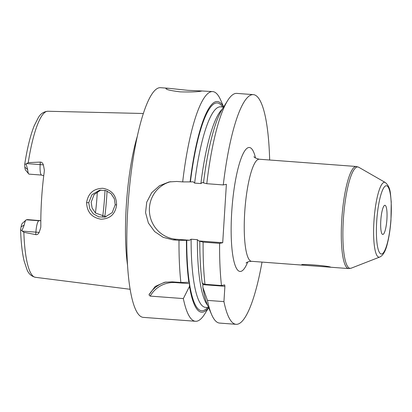 <?xml version="1.0" encoding="UTF-8"?>
<svg xmlns="http://www.w3.org/2000/svg" width="412" height="412" viewBox="0 0 412 412"><rect width="100%" height="100%" fill="white"/><g stroke="black" fill="none" stroke-linecap="round" stroke-linejoin="round"><path stroke-width="0.62" d="M137.242 136.521A88.549 18.195 94.3 0 0 127.586 265.616M43.739 175.749L41.622 175.069A10.97 2.256 -85.7 0 1 40.149 164.594L40.309 162.091L28.227 162.632L26.126 163.991L24.715 164.326C27.223 148.227 30.38 135.383 34.196 125.799L38.378 117.559C40.556 113.743 43.718 111.642 47.854 111.255L143.319 113.496M40.309 162.091C41.638 162.034 42.668 162.972 43.394 164.913L44.341 170.063L44.233 171.825A84.156 17.294 94.3 0 0 40.824 226.044L40.721 227.676L39.14 232.456C38.177 234.171 37.044 234.897 35.746 234.634L35.901 232.136L22.243 231.111L21.934 230.643L24.164 225.153A10.97 2.256 -85.7 0 1 26.033 220.013A10.97 2.256 -85.7 0 1 26.394 219.812L27.439 219.601L40.304 220.657A5.485 5.356 78.6 0 1 38.883 220.744L39.923 220.533M22.243 231.111L23.845 232.301L35.746 234.634M116.591 204.96C115.293 214.178 110.071 218.921 100.914 219.189C91.742 217.546 86.968 212.025 86.592 202.627C88.132 193.336 93.55 188.552 102.835 188.279C111.873 190.004 116.457 195.561 116.591 204.96L115.211 204.743L112.177 212.664L104.844 217.124L98.715 216.856L93.277 213.813L89.713 208.693L88.74 202.689L91.984 194.675L99.519 190.226L105.688 190.499L111.013 193.625L114.351 198.805L115.211 204.743M41.622 175.069L29.134 174.137A10.97 2.256 -85.7 0 1 28.68 173.859L25.539 170.038A7.313 1.504 -85.7 0 1 24.859 167.174L24.715 164.326M21.934 230.643L20.6 229.819L21.11 226.749L24.164 225.153M26.033 220.013L22.356 223.319A7.313 1.504 94.3 0 0 21.11 226.749M28.68 173.859A10.97 2.256 -85.7 0 1 27.661 169.559L26.126 163.991M97.314 191.678A62.15 12.772 -85.7 0 1 95.44 212.978M168.863 88.312L187.857 90.331L201.968 90.975C198.553 91.845 191.302 92.144 180.219 91.866C169.646 90.522 165.001 89.337 166.288 88.307L168.863 88.312L160.52 87.684A115.164 23.664 -85.7 0 0 159.15 87.777A115.164 23.664 94.3 0 0 128.096 204.064A115.164 23.664 94.3 0 0 143.34 317.374L195.515 321.278A115.164 23.664 94.3 0 0 196.885 321.19A115.164 23.664 94.3 0 0 204.687 314.057L208.647 307.723M189.494 286.386L183.34 298.582L150.205 296.104L148.974 294.889L155.185 286.474L164.594 282.272L172.01 281.839L180.878 282.503L189.489 282.261L189.494 286.386A105.652 21.707 94.3 0 0 208.601 307.615M170.702 181.666A29.314 28.639 -101.4 0 0 149.51 212.628A29.314 28.639 -101.4 0 0 176.202 239.254L173.102 239.877L179.009 240.314A115.164 23.664 94.3 0 0 180.878 282.503M173.102 239.877L163.214 237.348L154.613 231.544L148.387 223.01L145.57 212.68L146.729 202.163L151.678 192.703L159.542 185.704L169.105 181.939L176.779 181.46L182.681 181.898A115.164 23.664 94.3 0 1 211.325 91.675A115.164 23.664 94.3 0 1 212.695 91.588A115.164 23.664 94.3 0 1 220.688 100.095L223.665 106.945M165.882 88.554L166.288 88.307M183.34 298.582A115.164 23.664 94.3 0 0 195.515 321.278M148.974 294.889A29.247 28.577 78.6 0 1 166.088 282.019M150.205 296.104A27.784 27.146 78.6 0 1 175.44 282.586L189.705 283.657M223.603 107.043A105.652 21.707 94.3 0 0 190.107 181.888L193.228 181.831L194.639 183.103L200.886 183.567L202.441 182.521L203.801 182.825M208.59 307.589L205.537 307.362A100.543 20.657 -85.7 0 1 191.111 239.202L189.556 240.248L186.43 240.304A105.652 21.707 94.3 0 0 188.881 282.369M202.874 287.391L207.447 300.384A115.164 23.664 94.3 0 0 211.624 314.577L207.633 305.39A105.652 21.707 -85.7 0 1 202.874 287.391L202.797 283.255M198.764 240.938L222.707 242.73L219.601 243.353L203.111 242.117L198.764 240.938L197.353 239.671L191.111 239.202M176.202 239.254L189.556 240.248M222.707 242.73L226.379 184.313L223.278 184.937L206.783 183.701L203.487 182.887A105.652 21.707 -85.7 0 1 222.315 109.103L227.625 100.61A115.164 23.664 94.3 0 0 206.783 183.701M179.009 240.314L186.43 240.304M190.107 181.888L182.681 181.898M269.659 160.011A115.164 23.664 94.3 0 0 253.292 94.626L236.797 93.39A115.164 23.664 94.3 0 0 227.625 100.61M253.292 94.626A115.164 23.664 94.3 0 0 223.278 184.937M211.624 314.577A115.164 23.664 94.3 0 0 219.617 323.08L236.112 324.316A115.164 23.664 94.3 0 0 262.022 262.094M207.447 300.384L223.937 301.62A115.164 23.664 94.3 0 0 236.112 324.316M219.601 243.353A115.164 23.664 94.3 0 0 221.476 285.537L224.689 284.893L224.9 286.288L223.937 301.62M203.111 242.117A115.164 23.664 94.3 0 0 204.98 284.306L221.476 285.537M212.695 91.588L201.968 90.975M203.013 284.651L224.9 286.288M204.98 284.306L202.261 283.374A105.652 21.707 -85.7 0 1 199.81 241.303M251.588 261.311L348.64 268.572A51.186 10.516 -85.7 0 1 341.862 218.211A51.186 10.516 -85.7 0 1 355.664 166.525A51.186 10.516 -85.7 0 1 356.277 166.484L259.22 159.228A51.186 10.516 94.3 0 0 258.612 159.269A51.186 10.516 94.3 0 0 244.81 210.954A51.186 10.516 94.3 0 0 251.588 261.311L249.348 261.45C247.427 262.053 246.325 262.593 246.041 263.083M382.939 234.449A14.626 3.002 -85.7 0 1 382.763 234.459A14.626 3.002 -85.7 0 1 380.827 220.07A14.626 3.002 -85.7 0 1 384.772 205.305A14.626 3.002 -85.7 0 1 384.947 205.294A14.626 3.002 -85.7 0 1 386.883 219.684A14.626 3.002 -85.7 0 1 382.939 234.449M100.811 190.03L94.09 194.618L91.165 202.199L92.113 208.075L95.486 213.03L106.152 216.789M302.151 265.009C297.505 263.433 327.746 265.699 330.692 267.146M23.845 232.301A83.265 17.108 94.3 0 0 35.432 277.312L130.171 289.291M47.854 111.255A83.265 17.108 -85.7 0 0 47.04 111.328A83.265 17.108 94.3 0 0 28.227 162.632M39.14 232.456A5.485 0.309 3.6 0 0 35.901 232.136A10.97 2.256 -85.7 0 1 38.883 220.744L26.394 219.812M26.492 163.569L40.149 164.594A5.485 0.309 -176.4 0 1 43.394 164.913M27.661 169.559L24.859 167.174M175.44 282.586L175.363 282.091M194.639 183.103A100.543 20.657 -85.7 0 1 220.533 106.842L223.587 107.069M190.421 181.821A104.195 21.409 -85.7 0 1 222.573 106.991M189.299 282.287A104.195 21.409 -85.7 0 1 186.744 240.237M207.576 307.517A104.195 21.409 -85.7 0 1 189.623 284.383M200.886 183.567A100.543 20.657 -85.7 0 1 222.186 109.304M207.54 305.168A100.543 20.657 -85.7 0 1 197.353 239.671M255.528 158.028A62.15 12.772 94.3 0 0 248.596 147.537A62.15 12.772 94.3 0 0 231.719 212.077A62.15 12.772 94.3 0 0 240.804 271.4A62.15 12.772 94.3 0 0 247.756 261.95M379.761 257.042A37.544 7.715 -85.7 0 1 379.442 257.134A37.544 7.715 -85.7 0 1 373.952 221.301A37.544 7.715 -85.7 0 1 384.149 182.31A37.544 7.715 -85.7 0 1 385.333 182.521C390.926 187.542 390.21 193.135 391.246 201.844L390.962 220.188C390.303 228.959 389.124 236.694 387.429 243.384C385.689 250.954 383.129 255.507 379.761 257.042L351.209 268.176A50.841 10.449 -85.7 0 1 350.777 268.305A50.841 10.449 -85.7 0 1 343.345 219.776A50.841 10.449 -85.7 0 1 357.153 166.978A50.841 10.449 -85.7 0 1 358.759 167.262L356.277 166.484M386.003 185.766A34.232 7.035 -85.7 0 1 391.003 218.442A34.232 7.035 -85.7 0 1 381.708 253.988A34.232 7.035 -85.7 0 1 376.707 221.316A34.232 7.035 -85.7 0 1 386.003 185.766M86.592 202.627L88.74 202.689M107.069 190.993A73.12 15.023 -85.7 0 1 104.777 216.841M105.014 190.318A72.023 14.801 -85.7 0 1 102.691 216.65M35.432 277.312C31.389 276.303 28.567 273.743 26.981 269.623L24.102 260.935C22.181 252.808 21.012 242.436 20.6 229.819M253.998 156.653C253.926 157.363 255.667 158.223 259.22 159.228M351.209 268.176L348.64 268.572M385.333 182.521L358.759 167.262"/></g></svg>
